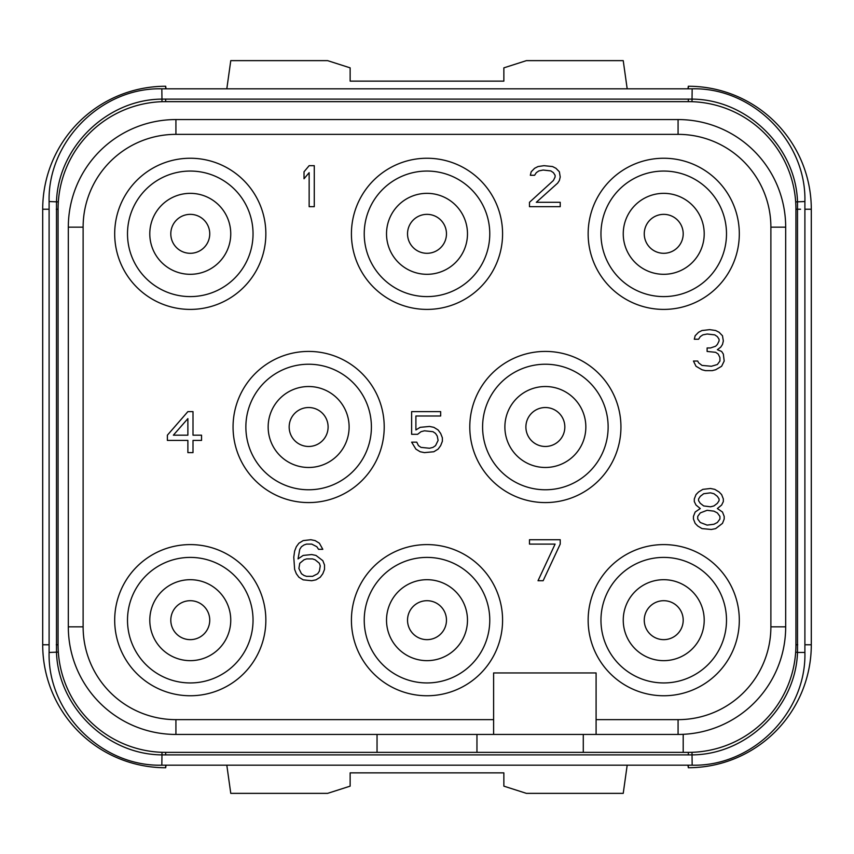 <?xml version="1.0" encoding="UTF-8"?>
<svg xmlns="http://www.w3.org/2000/svg" width="854" height="854" viewBox="0 0 854 854"><rect width="100%" height="100%" fill="white"/><g stroke="black" fill="none" stroke-linecap="round" stroke-linejoin="round"><path stroke-width="1.28" d="M377.041 734.44L377.041 752.374L165.676 752.374A107.604 107.604 0 0 1 58.072 644.77L58.072 209.23A107.604 107.604 0 0 1 165.676 101.626L688.324 101.626A107.604 107.604 0 0 1 795.928 209.23L795.928 644.77A107.604 107.604 0 0 1 688.324 752.374L683.2 752.374L683.2 734.323M596.092 719.644L678.076 719.644A92.808 92.808 0 0 0 770.884 626.836L770.884 227.164L785.68 227.164A107.604 107.604 0 0 0 678.076 119.56L175.924 119.56A107.604 107.604 0 0 0 68.32 227.164L68.32 626.836A107.604 107.604 0 0 0 175.924 734.44L678.076 734.44A107.604 107.604 0 0 0 785.68 626.836L785.68 227.164A107.604 107.604 0 0 0 678.076 119.56L678.076 134.356L175.924 134.356A92.808 92.808 0 0 0 83.116 227.164L83.116 626.836A92.808 92.808 0 0 0 175.924 719.644L493.612 719.644M596.092 734.44L596.092 672.952L493.612 672.952L493.612 734.44M770.884 227.164A92.808 92.808 0 0 0 678.076 134.356M114.692 620.175A75.579 75.579 0 0 0 190.271 695.754A75.579 75.579 0 0 0 265.85 620.175A75.579 75.579 0 0 0 190.271 544.596A75.579 75.579 0 0 0 114.692 620.175M351.421 620.175A75.579 75.579 0 0 0 427 695.754A75.579 75.579 0 0 0 502.579 620.175A75.579 75.579 0 0 0 427 544.596A75.579 75.579 0 0 0 351.421 620.175M469.785 427A75.579 75.579 0 0 0 545.364 502.579A75.579 75.579 0 0 0 620.943 427A75.579 75.579 0 0 0 545.364 351.421A75.579 75.579 0 0 0 469.785 427M233.057 427A75.579 75.579 0 0 0 308.636 502.579A75.579 75.579 0 0 0 384.215 427A75.579 75.579 0 0 0 308.636 351.421A75.579 75.579 0 0 0 233.057 427M114.692 233.825A75.579 75.579 0 0 0 190.271 309.404A75.579 75.579 0 0 0 265.85 233.825A75.579 75.579 0 0 0 190.271 158.246A75.579 75.579 0 0 0 114.692 233.825M351.421 233.825A75.579 75.579 0 0 0 427 309.404A75.579 75.579 0 0 0 502.579 233.825A75.579 75.579 0 0 0 427 158.246A75.579 75.579 0 0 0 351.421 233.825M588.15 233.825A75.579 75.579 0 0 0 663.729 309.404A75.579 75.579 0 0 0 739.308 233.825A75.579 75.579 0 0 0 663.729 158.246A75.579 75.579 0 0 0 588.15 233.825M588.15 620.175A75.579 75.579 0 0 0 663.729 695.754A75.579 75.579 0 0 0 739.308 620.175A75.579 75.579 0 0 0 663.729 544.596A75.579 75.579 0 0 0 588.15 620.175M83.116 626.836L68.32 626.836A107.604 107.604 0 0 0 175.924 734.44L175.924 719.644M175.924 134.356L175.924 119.56A107.604 107.604 0 0 0 68.32 227.164L83.116 227.164M377.041 752.374L683.2 752.374M691.687 752.321L689.071 752.374M795.821 649.478L795.682 652.104L797.508 652.456C795.661 707.144 746.866 754.594 692.167 754.883L161.833 754.883C107.134 754.594 58.339 707.144 56.492 652.456L56.492 201.544C58.339 146.856 107.134 99.406 161.833 99.117L692.167 99.117C746.866 99.406 795.661 146.856 797.508 201.544L797.508 652.456L804.895 652.456C806.443 712.695 752.406 766.732 692.167 765.184L691.996 752.31M804.895 652.456L804.895 201.544L795.682 201.896L795.821 204.522M163.573 101.647L690.427 101.647M58.179 204.522L58.318 201.896L49.105 201.544C47.557 141.305 101.594 87.268 161.833 88.816L162.004 101.69M692.167 765.184L161.833 765.184C101.583 766.732 47.546 712.684 49.105 652.456L58.318 652.104L58.179 649.478M167.768 752.374L162.516 752.331M49.105 644.77L42.7 644.77L42.7 209.23A122.976 122.976 0 0 1 165.676 86.254L166.028 88.816M42.7 644.77A122.976 122.976 0 0 0 165.676 767.746L166.028 765.184M226.812 765.184L230.772 793.366L327.594 793.366L350.14 786.15L350.14 772.87L503.86 772.87L503.86 786.15L526.406 793.366L623.228 793.366L627.188 765.184M687.972 765.184L688.324 767.725A122.976 122.976 0 0 0 811.3 644.77L811.3 209.23A122.976 122.976 0 0 0 688.324 86.254L687.972 88.816M226.812 88.816L230.772 60.634L327.594 60.634L350.14 67.85L350.14 81.13L503.86 81.13L503.86 67.85L526.406 60.634L623.228 60.634L627.188 88.816M476.959 734.44L476.959 752.374M583.282 734.44L583.282 752.374M253.04 620.175A62.769 62.769 0 0 0 190.271 557.406A62.769 62.769 0 0 0 127.502 620.175A62.769 62.769 0 0 0 190.271 682.944A62.769 62.769 0 0 0 253.04 620.175M149.792 620.175A40.48 40.48 0 0 0 190.271 660.654A40.48 40.48 0 0 0 230.751 620.175A40.48 40.48 0 0 0 190.271 579.695A40.48 40.48 0 0 0 149.792 620.175A40.48 40.48 0 0 1 190.271 579.695A40.48 40.48 0 0 1 230.751 620.175A40.48 40.48 0 0 1 190.271 660.654A40.48 40.48 0 0 1 149.792 620.175M170.8 620.175A19.471 19.471 0 0 0 190.271 639.646A19.471 19.471 0 0 0 209.742 620.175A19.471 19.471 0 0 0 190.271 600.704A19.471 19.471 0 0 0 170.8 620.175M489.769 620.175A62.769 62.769 0 0 0 427 557.406A62.769 62.769 0 0 0 364.231 620.175A62.769 62.769 0 0 0 427 682.944A62.769 62.769 0 0 0 489.769 620.175M386.52 620.175A40.48 40.48 0 0 0 427 660.654A40.48 40.48 0 0 0 467.48 620.175A40.48 40.48 0 0 0 427 579.695A40.48 40.48 0 0 0 386.52 620.175A40.48 40.48 0 0 1 427 579.695A40.48 40.48 0 0 1 467.48 620.175A40.48 40.48 0 0 1 427 660.654A40.48 40.48 0 0 1 386.52 620.175M407.529 620.175A19.471 19.471 0 0 0 427 639.646A19.471 19.471 0 0 0 446.471 620.175A19.471 19.471 0 0 0 427 600.704A19.471 19.471 0 0 0 407.529 620.175M608.133 427A62.769 62.769 0 0 0 545.364 364.231A62.769 62.769 0 0 0 482.595 427A62.769 62.769 0 0 0 545.364 489.769A62.769 62.769 0 0 0 608.133 427M504.885 427A40.48 40.48 0 0 0 545.364 467.48A40.48 40.48 0 0 0 585.844 427A40.48 40.48 0 0 0 545.364 386.52A40.48 40.48 0 0 0 504.885 427A40.48 40.48 0 0 1 545.364 386.52A40.48 40.48 0 0 1 585.844 427A40.48 40.48 0 0 1 545.364 467.48A40.48 40.48 0 0 1 504.885 427M525.893 427A19.471 19.471 0 0 0 545.364 446.471A19.471 19.471 0 0 0 564.836 427A19.471 19.471 0 0 0 545.364 407.529A19.471 19.471 0 0 0 525.893 427M371.405 427A62.769 62.769 0 0 0 308.636 364.231A62.769 62.769 0 0 0 245.867 427A62.769 62.769 0 0 0 308.636 489.769A62.769 62.769 0 0 0 371.405 427M268.156 427A40.48 40.48 0 0 0 308.636 467.48A40.48 40.48 0 0 0 349.115 427A40.48 40.48 0 0 0 308.636 386.52A40.48 40.48 0 0 0 268.156 427A40.48 40.48 0 0 1 308.636 386.52A40.48 40.48 0 0 1 349.115 427A40.48 40.48 0 0 1 308.636 467.48A40.48 40.48 0 0 1 268.156 427M289.164 427A19.471 19.471 0 0 0 308.636 446.471A19.471 19.471 0 0 0 328.107 427A19.471 19.471 0 0 0 308.636 407.529A19.471 19.471 0 0 0 289.164 427M253.04 233.825A62.769 62.769 0 0 0 190.271 171.056A62.769 62.769 0 0 0 127.502 233.825A62.769 62.769 0 0 0 190.271 296.594A62.769 62.769 0 0 0 253.04 233.825M149.792 233.825A40.48 40.48 0 0 0 190.271 274.305A40.48 40.48 0 0 0 230.751 233.825A40.48 40.48 0 0 0 190.271 193.346A40.48 40.48 0 0 0 149.792 233.825A40.48 40.48 0 0 1 190.271 193.346A40.48 40.48 0 0 1 230.751 233.825A40.48 40.48 0 0 1 190.271 274.305A40.48 40.48 0 0 1 149.792 233.825M170.8 233.825A19.471 19.471 0 0 0 190.271 253.296A19.471 19.471 0 0 0 209.742 233.825A19.471 19.471 0 0 0 190.271 214.354A19.471 19.471 0 0 0 170.8 233.825M489.769 233.825A62.769 62.769 0 0 0 427 171.056A62.769 62.769 0 0 0 364.231 233.825A62.769 62.769 0 0 0 427 296.594A62.769 62.769 0 0 0 489.769 233.825M386.52 233.825A40.48 40.48 0 0 0 427 274.305A40.48 40.48 0 0 0 467.48 233.825A40.48 40.48 0 0 0 427 193.346A40.48 40.48 0 0 0 386.52 233.825A40.48 40.48 0 0 1 427 193.346A40.48 40.48 0 0 1 467.48 233.825A40.48 40.48 0 0 1 427 274.305A40.48 40.48 0 0 1 386.52 233.825M407.529 233.825A19.471 19.471 0 0 0 427 253.296A19.471 19.471 0 0 0 446.471 233.825A19.471 19.471 0 0 0 427 214.354A19.471 19.471 0 0 0 407.529 233.825M726.498 233.825A62.769 62.769 0 0 0 663.729 171.056A62.769 62.769 0 0 0 600.96 233.825A62.769 62.769 0 0 0 663.729 296.594A62.769 62.769 0 0 0 726.498 233.825M623.249 233.825A40.48 40.48 0 0 0 663.729 274.305A40.48 40.48 0 0 0 704.208 233.825A40.48 40.48 0 0 0 663.729 193.346A40.48 40.48 0 0 0 623.249 233.825A40.48 40.48 0 0 1 663.729 193.346A40.48 40.48 0 0 1 704.208 233.825A40.48 40.48 0 0 1 663.729 274.305A40.48 40.48 0 0 1 623.249 233.825M644.258 233.825A19.471 19.471 0 0 0 663.729 253.296A19.471 19.471 0 0 0 683.2 233.825A19.471 19.471 0 0 0 663.729 214.354A19.471 19.471 0 0 0 644.258 233.825M726.498 620.175A62.769 62.769 0 0 0 663.729 557.406A62.769 62.769 0 0 0 600.96 620.175A62.769 62.769 0 0 0 663.729 682.944A62.769 62.769 0 0 0 726.498 620.175M623.249 620.175A40.48 40.48 0 0 0 663.729 660.654A40.48 40.48 0 0 0 704.208 620.175A40.48 40.48 0 0 0 663.729 579.695A40.48 40.48 0 0 0 623.249 620.175A40.48 40.48 0 0 1 663.729 579.695A40.48 40.48 0 0 1 704.208 620.175A40.48 40.48 0 0 1 663.729 660.654A40.48 40.48 0 0 1 623.249 620.175M644.258 620.175A19.471 19.471 0 0 0 663.729 639.646A19.471 19.471 0 0 0 683.2 620.175A19.471 19.471 0 0 0 663.729 600.704A19.471 19.471 0 0 0 644.258 620.175M314.272 206.668L314.272 165.676L309.148 165.676L304.024 171.782L304.024 178.764L309.148 172.657L309.148 206.668L314.272 206.668M529.48 202.302L529.48 206.668L560.224 206.668L560.224 202.302L536.312 202.302L557.662 183.119L559.37 180.504L560.224 177.013L559.37 171.782L555.954 168.291L552.538 166.551L543.998 165.676L538.02 166.551L534.604 168.291L531.188 171.782L530.334 175.273L534.604 175.273L536.312 172.657L538.874 170.907L543.144 170.042L550.83 170.907L553.392 172.657L555.1 175.273L555.1 177.013L553.392 180.504L529.48 202.302M721.63 366.27L724.192 361.039L723.338 354.068L721.63 351.453L717.36 349.702L720.776 347.087L722.484 344.472L723.338 340.981L722.484 335.75L719.068 332.259L715.652 330.519L709.674 329.644L701.988 330.519L698.572 332.259L695.156 335.75L694.302 339.241L698.572 339.241L700.28 336.625L702.842 334.875L707.112 334.01L714.798 334.875L717.36 336.625L719.068 339.241L719.068 340.981L717.36 344.472L715.652 346.212L710.528 347.962L707.112 347.962L707.112 351.453L715.652 352.318L718.214 354.068L719.922 357.548L719.922 361.039L717.36 364.53L711.382 366.27L701.988 365.405L698.572 362.79L697.718 361.039L693.448 361.039L696.01 366.27L701.988 369.761L705.404 370.636L712.236 370.636L715.652 369.761L721.63 366.27M187.88 411.628L167.384 435.177L167.384 440.408L187.88 440.408L187.88 452.62L193.004 452.62L193.004 440.408L201.544 440.408L201.544 435.177L193.004 435.177L193.004 411.628L187.88 411.628M173.362 435.177L187.88 418.609L187.88 435.177L173.362 435.177M417.606 434.302L421.022 431.686L424.438 430.811L432.978 431.686L435.54 433.437L437.248 436.052L438.102 440.408L435.54 445.639L432.978 447.389L429.562 448.254L421.022 447.389L418.46 445.639L416.752 442.158L411.628 442.158L415.898 449.129L420.168 451.745L424.438 452.62L433.832 451.745L438.102 449.129L440.664 445.639L442.372 441.283L442.372 437.792L440.664 433.437L438.102 429.946L433.832 427.331L429.562 426.456L420.168 427.331L415.898 429.946L415.898 415.994L440.664 415.994L440.664 411.628L411.628 411.628L411.628 434.302L417.606 434.302M322.812 560.662L315.98 555.431L311.71 554.556L303.17 555.431L298.046 558.911L299.754 549.325L301.462 546.709L304.024 544.959L306.586 544.094L311.71 544.094L316.834 546.709L318.542 549.325L322.812 549.325L319.396 543.219L315.126 540.603L310.856 539.728L303.17 540.603L298.9 543.219L296.338 546.709L294.63 551.065L293.776 557.171L294.63 569.383L296.338 573.739L298.9 577.229L303.17 579.845L311.71 580.72L315.98 579.845L320.25 577.229L322.812 573.739L324.52 569.383L324.52 565.017L322.812 560.662M319.396 563.277L320.25 565.892L319.396 571.123L317.688 573.739L312.564 576.354L306.586 576.354L304.024 575.489L301.462 573.739L298.9 568.508L299.754 563.277L304.024 559.786L306.586 558.911L312.564 558.911L315.126 559.786L319.396 563.277M560.224 544.094L560.224 539.728L529.48 539.728L529.48 544.094L555.1 544.094L538.02 580.72L543.144 580.72L560.224 544.094M700.28 508.546L695.156 512.037L693.448 516.392L693.448 519.018L695.156 523.374L697.718 525.989L701.988 528.605L711.382 529.48L715.652 528.605L722.484 523.374L724.192 519.018L724.192 516.392L722.484 512.037L717.36 508.546L721.63 505.056L723.338 501.576L723.338 498.949L721.63 494.594L719.068 491.979L714.798 489.363L710.528 488.488L702.842 489.363L698.572 491.979L696.01 494.594L694.302 498.949L694.302 501.576L696.01 505.056L700.28 508.546M707.112 525.114L700.28 522.499L697.718 519.018L697.718 516.392L700.28 512.912L707.112 510.297L713.944 511.162L717.36 512.912L719.922 516.392L719.922 519.018L717.36 522.499L713.944 524.249L707.112 525.114M710.528 492.854L713.944 493.719L717.36 496.334L719.068 498.949L719.068 500.7L717.36 503.316L713.944 505.931L710.528 506.806L703.696 505.931L700.28 503.316L698.572 500.7L698.572 498.949L700.28 496.334L703.696 493.719L710.528 492.854M678.076 719.644L678.076 734.44M770.884 626.836L785.68 626.836M165.676 752.374L165.676 754.936M162.004 752.31L161.833 765.184M688.324 752.374L688.324 754.936M795.928 644.77L797.721 644.77M795.928 209.23L800.561 209.23M691.996 101.69L692.167 88.816C752.417 87.268 806.454 141.316 804.895 201.544M688.324 101.626L688.324 99.064M165.676 101.626L165.676 99.064M58.072 209.23L56.279 209.23M58.072 644.77L56.279 644.77M49.105 209.23L42.7 209.23M165.676 765.184L165.676 767.725M688.324 765.184L688.324 767.725M804.895 644.77L811.3 644.77M804.895 209.23L811.3 209.23M688.324 88.816L688.324 86.275M165.676 88.816L165.676 86.275M161.833 88.816L692.167 88.816M49.105 652.456L49.105 201.544"/></g></svg>
